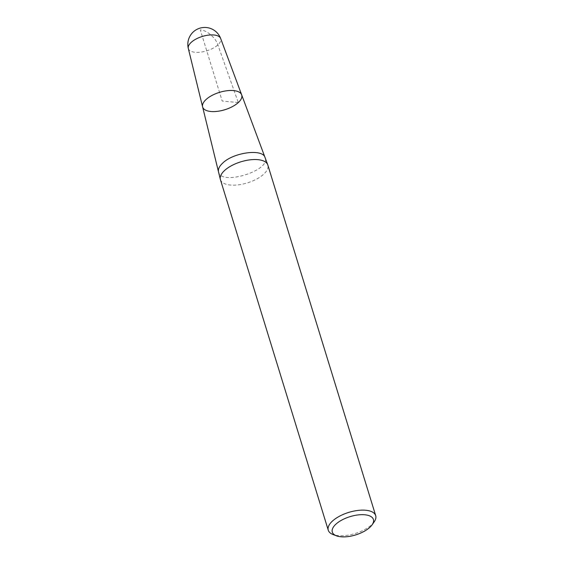 <?xml version="1.0" encoding="UTF-8"?>
<svg xmlns="http://www.w3.org/2000/svg" width="564" height="564" viewBox="0 0 564 564"><rect width="100%" height="100%" fill="white"/><g stroke="black" fill="none" stroke-linecap="round" stroke-linejoin="round"><path stroke-width="0.42" stroke-dasharray="2.82 2.11" d="M202.589 106.815A20.438 9.087 162.9 0 0 217.267 111.348A20.438 9.087 162.9 0 0 238.304 102.563A20.438 9.087 162.9 0 0 241.653 94.801M220.418 179.648A24.809 11.033 162.9 0 0 247.377 182.898A24.809 11.033 162.9 0 0 267.844 165.062M374.179 521.848A24.809 11.033 -17.1 0 1 371.542 524.802A24.809 11.033 -17.1 0 1 333.014 534.51M238.304 102.563L222.188 101.034L200.305 29.892C206.523 29.92 215.927 37.957 217.88 44.908L238.304 102.563M218.508 171.844C220.545 186.191 271.411 170.54 265.045 157.532M188.305 48.434A16.927 7.529 162.9 0 0 195.116 52.297A16.927 7.529 162.9 0 0 213.199 48.159A16.927 7.529 162.9 0 0 220.651 38.479"/><path stroke-width="0.85" d="M206.079 99.504A20.438 9.087 162.9 0 0 202.589 106.815A20.438 9.087 -17.1 0 1 206.079 99.504A20.438 9.087 -17.1 0 1 226.615 90.783A20.438 9.087 -17.1 0 1 241.653 94.801A20.438 9.087 162.9 0 0 226.615 90.783A20.438 9.087 162.9 0 0 206.079 99.504M375.694 515.651L267.844 165.062A24.809 11.033 162.9 0 0 267.752 164.787A24.809 11.033 162.9 0 0 249.499 159.908A24.809 11.033 162.9 0 0 224.578 170.497A24.809 11.033 162.9 0 0 220.348 179.373A24.809 11.033 162.9 0 0 220.418 179.648L328.276 530.238A24.809 11.033 -17.1 0 1 332.436 521.087A24.809 11.033 -17.1 0 1 357.661 510.462A24.809 11.033 -17.1 0 1 375.694 515.651A24.809 11.033 -17.1 0 1 374.179 521.848L372.092 524.823A21.495 9.56 162.9 0 0 350.047 516.638A21.495 9.56 162.9 0 0 336.419 535.8A21.495 9.56 162.9 0 0 369.801 527.382A21.495 9.56 162.9 0 0 372.092 524.823M336.419 535.8L333.014 534.51A24.809 11.033 -17.1 0 1 328.276 530.238M220.651 38.479A16.948 16.948 0 0 0 199.783 28.2A16.948 16.948 0 0 0 188.305 48.434A16.927 7.529 162.9 0 1 202.321 36.449A16.927 7.529 162.9 0 1 220.651 38.479L241.653 94.801A20.438 9.087 -17.1 0 1 232.65 106.483A20.438 9.087 -17.1 0 1 210.823 111.489A20.438 9.087 -17.1 0 1 202.589 106.815L220.348 179.373M241.653 94.801L265.045 157.532C262.824 148.459 233.454 152.343 222.66 163.137C219.333 166.274 217.951 169.172 218.508 171.844M265.045 157.532L267.752 164.787M188.305 48.434L202.589 106.815"/></g></svg>
